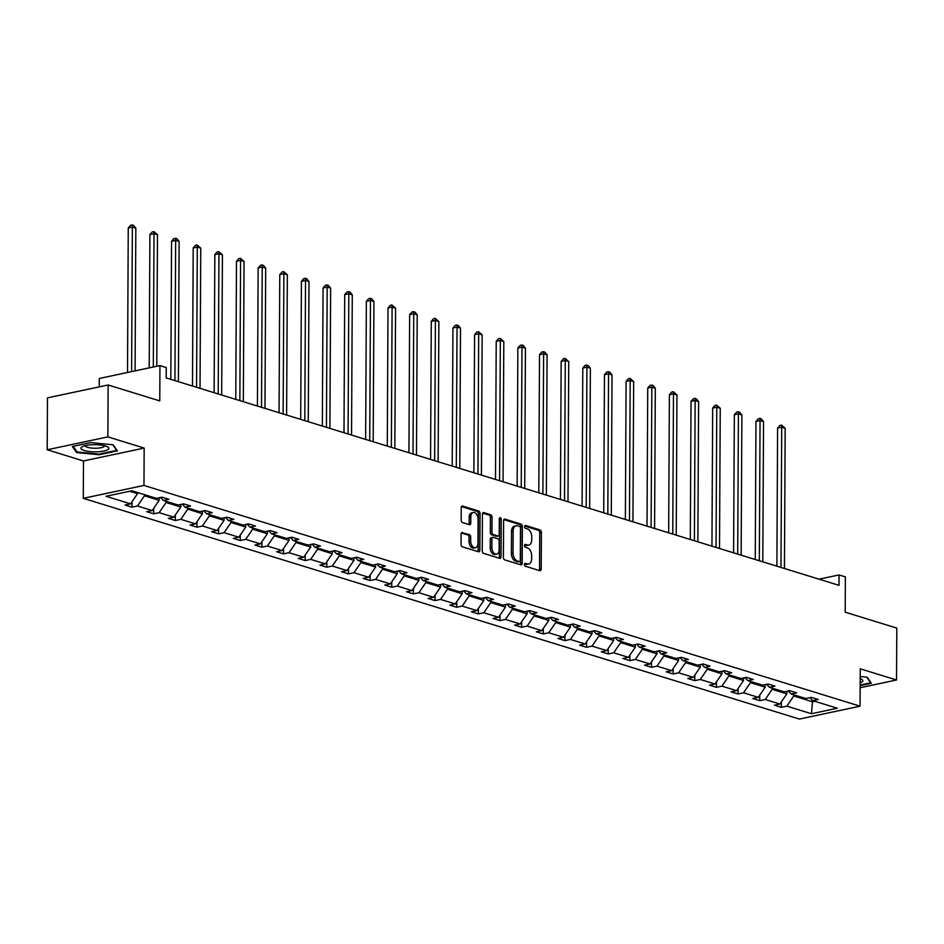 <?xml version="1.0" encoding="UTF-8"?>
<svg xmlns="http://www.w3.org/2000/svg" width="944" height="944" viewBox="0 0 944 944"><rect width="100%" height="100%" fill="white"/><g stroke="black" fill="none" stroke-linecap="round" stroke-linejoin="round"><path stroke-width="1.42" d="M524.404 564.512A1.475 0.92 78 0 0 525.348 566.235L539.826 570.695A2.112 1.322 78 0 0 540.275 570.719A2.112 1.322 78 0 0 541.195 569.079L541.384 532.392A2.112 1.322 78 0 0 540.039 529.938L525.572 525.478A1.475 0.92 78 0 0 525.548 528.333L527.425 528.911A6.75 4.224 78 0 1 531.743 536.77L531.732 539.826A6.75 4.224 78 0 1 528.77 545.089A6.75 4.224 78 0 1 527.342 545.007L525.466 544.428A1.475 0.92 78 0 0 525.454 547.284L527.33 547.862A6.75 4.224 78 0 1 531.649 555.721L531.637 558.789A6.75 4.224 78 0 1 528.675 564.04A6.75 4.224 78 0 1 527.236 563.957L525.371 563.379A1.475 0.92 78 0 0 524.404 564.512M860.149 687.728L896.529 679.999L896.8 628.09L845.187 612.184L845.376 576.89L839.063 574.943L819.085 579.179M47.2 449.769L83.485 460.955L144.161 448.07L107.876 436.883L47.2 449.769L47.471 397.861L108.147 384.987L159.772 400.893L159.949 365.599L99.273 378.473L99.226 386.875M107.876 436.883L108.147 384.987M462.477 532.463A2.112 1.322 78 0 0 462.029 532.44A2.112 1.322 78 0 0 461.097 534.08L461.05 544.369A2.112 1.322 78 0 0 462.395 546.836L478.466 551.78A2.112 1.322 78 0 0 478.915 551.803A2.112 1.322 78 0 0 479.847 550.163L480.036 513.489A2.112 1.322 78 0 0 478.679 511.023L462.607 506.067A2.112 1.322 78 0 0 462.159 506.043A2.112 1.322 78 0 0 461.238 507.695L461.179 520.12A2.112 1.322 78 0 0 462.525 522.575L469.404 524.699A2.112 1.322 78 0 0 469.852 524.722A2.112 1.322 78 0 0 470.773 523.082L470.808 516.911A5.64 3.528 78 0 1 473.274 512.521A5.64 3.528 78 0 1 478.089 519.165L477.971 543.307A5.64 3.528 78 0 1 475.493 547.709A5.64 3.528 78 0 1 470.678 541.065L470.702 537.042A2.112 1.322 78 0 0 469.357 534.587L461.628 532.64M159.949 365.599L166.262 367.546L166.215 377.93L839.004 585.327L839.063 574.943M144.161 448.07L143.972 485.44L860.055 706.183L799.367 719.068L83.284 498.326L143.972 485.44M896.529 679.999L860.244 668.812L860.055 706.183M503.4 557.432A2.112 1.322 78 0 0 504.757 559.886L520.828 564.842A2.112 1.322 78 0 0 521.277 564.866A2.112 1.322 78 0 0 522.197 563.226L522.386 526.54A2.112 1.322 78 0 0 521.041 524.085L504.969 519.129A2.112 1.322 78 0 0 504.521 519.106A2.112 1.322 78 0 0 503.6 520.746L503.4 557.432M499.647 558.317L483.576 553.361A2.112 1.322 78 0 1 482.231 550.907L482.419 514.22A2.112 1.322 78 0 1 483.34 512.58A2.112 1.322 78 0 1 483.788 512.604L490.668 514.716A2.112 1.322 78 0 1 492.025 517.182L491.942 532.05A2.112 1.322 78 0 0 493.287 534.516L497.854 535.921A2.112 1.322 78 0 0 498.302 535.944A2.112 1.322 78 0 0 499.223 534.304L499.305 518.811A1.475 0.92 78 0 1 501.217 519.401L501.016 556.7A2.112 1.322 78 0 1 500.096 558.341A2.112 1.322 78 0 1 499.647 558.317M131.924 490.786L156.48 498.349L161.979 497.181L168.917 499.329L163.418 500.485L178.133 505.028L183.62 503.86L190.558 505.996L185.071 507.164L199.774 511.695L205.273 510.527L212.199 512.675L206.712 513.831L221.415 518.374L226.914 517.206L233.852 519.342L228.354 520.51L243.068 525.041L248.555 523.873L255.494 526.009L249.995 527.177L264.709 531.708L270.196 530.552L277.135 532.687L271.648 533.856L286.351 538.387L291.849 537.219L298.788 539.354L293.289 540.523L307.992 545.054L313.491 543.897L320.429 546.033L314.93 547.201L329.645 551.733L335.132 550.564L342.07 552.7L336.583 553.868L351.286 558.4L356.785 557.231L363.723 559.379L358.224 560.547L372.927 565.078L378.426 563.91L385.364 566.046L379.866 567.214L394.58 571.745L400.067 570.577L407.006 572.725L401.519 573.881L416.221 578.424L421.72 577.256L428.647 579.392L423.16 580.56L437.863 585.091L443.361 583.923L450.3 586.071L444.801 587.227L459.516 591.77L465.003 590.602L471.941 592.738L466.454 593.906L481.157 598.437L486.644 597.269L493.582 599.405L488.095 600.573L502.798 605.104L508.297 603.948L515.235 606.083L509.736 607.252L524.451 611.783L529.938 610.615L536.876 612.75L531.378 613.919L546.092 618.45L551.579 617.293L558.518 619.429L553.031 620.597L567.733 625.129L573.232 623.96L580.171 626.096L574.672 627.264L589.375 631.796L594.873 630.627L601.812 632.775L596.313 633.943L611.028 638.474L616.515 637.306L623.453 639.442L617.966 640.61L632.669 645.141L638.168 643.973L645.106 646.121L639.607 647.277L654.31 651.82L659.809 650.652L666.747 652.788L661.248 653.956L675.963 658.487L681.45 657.319L688.388 659.467L682.901 660.623L697.604 665.166L703.103 663.998L710.03 666.134L704.543 667.302L719.245 671.833L724.744 670.665L731.683 672.801L726.184 673.969L740.898 678.5L746.385 677.344L753.324 679.479L747.837 680.648L762.54 685.179L768.027 684.011L774.965 686.146L769.478 687.315L784.181 691.846L789.68 690.689L796.618 692.825L791.119 693.993L805.834 698.525L811.321 697.356L818.259 699.492L812.76 700.66L837.328 708.236L811.415 713.735L786.848 706.159L781.361 707.327L774.422 705.192L779.921 704.023L765.206 699.492L759.719 700.66L752.781 698.513L758.268 697.345L743.565 692.813L738.066 693.982L731.128 691.846L736.627 690.678L721.924 686.146L716.425 687.315L709.487 685.167L714.986 684.011L700.271 679.468L694.784 680.636L687.846 678.5L693.333 677.332L678.63 672.801L673.131 673.969L666.193 671.821L671.691 670.665L656.989 666.122L651.49 667.29L644.551 665.154L650.05 663.986L635.336 659.455L629.849 660.623L622.91 658.487L628.397 657.319L613.694 652.788L608.196 653.944L601.269 651.808L606.756 650.64L592.053 646.109L586.554 647.277L579.616 645.141L585.115 643.973L570.4 639.442L564.913 640.598L557.975 638.463L563.474 637.294L548.759 632.763L543.272 633.931L536.334 631.796L541.821 630.627L527.118 626.096L521.619 627.264L514.681 625.117L520.179 623.949L505.477 619.417L499.978 620.586L493.039 618.45L498.538 617.282L483.824 612.75L478.337 613.919L471.398 611.771L476.885 610.615L462.182 606.072L456.684 607.24L449.745 605.104L455.244 603.936L440.541 599.405L435.042 600.573L428.104 598.425L433.603 597.269L418.888 592.726L413.401 593.894L406.463 591.758L411.95 590.59L397.247 586.059L391.748 587.227L384.81 585.091L390.309 583.923L375.606 579.392L370.107 580.548L363.169 578.412L368.667 577.244L353.953 572.713L348.466 573.881L341.527 571.745L347.014 570.577L332.312 566.046L326.813 567.202L319.886 565.067L325.373 563.898L310.67 559.367L305.172 560.535L298.233 558.4L303.732 557.231L289.017 552.7L283.53 553.868L276.592 551.721L282.091 550.553L267.376 546.021L261.889 547.19L254.951 545.054L260.438 543.886L245.735 539.354L240.236 540.523L233.298 538.375L238.797 537.219L224.094 532.676L218.595 533.844L211.657 531.708L217.155 530.54L202.441 526.009L196.954 527.177L190.015 525.029L195.502 523.873L180.8 519.33L175.301 520.498L168.362 518.362L173.861 517.194L159.158 512.663L153.66 513.831L146.721 511.695L152.22 510.527L137.505 505.996L132.018 507.152L125.08 505.016L130.567 503.848L106.011 496.284L131.924 490.786M159.158 497.783L159.147 500.344L144.444 495.812L144.444 494.644M144.444 495.812L137.505 505.996M159.147 500.344L152.22 510.527M160.586 497.476L163.418 500.485M180.811 504.45L180.8 507.011L166.085 502.479L166.097 501.311M166.085 502.479L159.158 512.663M180.8 507.011L173.861 517.194M182.227 504.155L185.071 507.164M202.453 511.129L202.441 513.689L187.738 509.158L187.738 507.99M187.738 509.158L180.8 519.33M202.441 513.689L195.502 523.873M203.869 510.822L206.712 513.831M224.094 517.796L224.082 520.356L209.379 515.825L209.379 514.657M209.379 515.825L202.441 526.009M224.082 520.356L217.155 530.54M225.522 517.501L228.354 520.51M245.747 524.475L245.735 527.035L231.02 522.492L231.032 521.336M231.02 522.492L224.094 532.676M245.735 527.035L238.797 537.219M247.163 524.168L249.995 527.177M267.388 531.142L267.376 533.702L252.662 529.171L252.673 528.003M252.662 529.171L245.735 539.354M267.376 533.702L260.438 543.886M268.804 530.847L271.648 533.856M289.029 537.82L289.017 540.381L274.315 535.838L274.315 534.682M274.315 535.838L267.376 546.021M289.017 540.381L282.091 550.553M290.457 537.514L293.289 540.523M310.682 544.487L310.659 547.048L295.956 542.517L295.968 541.349M295.956 542.517L289.017 552.7M310.659 547.048L303.732 557.231M312.098 544.192L314.93 547.201M332.323 551.166L332.312 553.715L317.597 549.184L317.609 548.016M317.597 549.184L310.67 559.367M332.312 553.715L325.373 563.898M333.739 550.859L336.583 553.868M353.965 557.833L353.953 560.394L339.25 555.863L339.25 554.694M339.25 555.863L332.312 566.046M353.953 560.394L347.014 570.577M355.392 557.538L358.224 560.547M375.606 564.512L375.594 567.061L360.891 562.53L360.891 561.361M360.891 562.53L353.953 572.713M375.594 567.061L368.667 577.244M377.034 564.205L379.866 567.214M397.259 571.179L397.247 573.74L382.532 569.208L382.544 568.04M382.532 569.208L375.606 579.392M397.247 573.74L390.309 583.923M398.675 570.872L401.519 573.881M418.9 577.846L418.888 580.407L404.185 575.875L404.185 574.707M404.185 575.875L397.247 586.059M418.888 580.407L411.95 590.59M420.328 577.551L423.16 580.56M440.541 584.525L440.529 587.085L425.827 582.554L425.827 581.386M425.827 582.554L418.888 592.726M440.529 587.085L433.603 597.269M441.969 584.218L444.801 587.227M462.194 591.192L462.182 593.752L447.468 589.221L447.48 588.053M447.468 589.221L440.541 599.405M462.182 593.752L455.244 603.936M463.61 590.897L466.454 593.906M483.835 597.871L483.824 600.431L469.109 595.888L469.121 594.732M469.109 595.888L462.182 606.072M483.824 600.431L476.885 610.615M485.251 597.564L488.095 600.573M505.477 604.538L505.465 607.098L490.762 602.567L490.762 601.399M490.762 602.567L483.824 612.75M505.465 607.098L498.538 617.282M506.904 604.243L509.736 607.252M527.13 611.216L527.106 613.777L512.403 609.234L512.415 608.078M512.403 609.234L505.477 619.417M527.106 613.777L520.179 623.949M528.546 610.91L531.378 613.919M548.771 617.883L548.759 620.444L534.044 615.913L534.056 614.745M534.044 615.913L527.118 626.096M548.759 620.444L541.821 630.627M550.187 617.588L553.031 620.597M570.412 624.562L570.4 627.111L555.697 622.58L555.697 621.412M555.697 622.58L548.759 632.763M570.4 627.111L563.474 637.294M571.84 624.255L574.672 627.264M592.065 631.229L592.041 633.79L577.339 629.259L577.35 628.09M577.339 629.259L570.4 639.442M592.041 633.79L585.115 643.973M593.481 630.934L596.313 633.943M613.706 637.908L613.694 640.457L598.98 635.926L598.992 634.757M598.98 635.926L592.053 646.109M613.694 640.457L606.756 650.64M615.122 637.601L617.966 640.61M635.347 644.575L635.336 647.136L620.633 642.604L620.633 641.436M620.633 642.604L613.694 652.788M635.336 647.136L628.397 657.319M636.775 644.268L639.607 647.277M656.989 651.242L656.977 653.803L642.274 649.271L642.274 648.103M642.274 649.271L635.336 659.455M656.977 653.803L650.05 663.986M658.416 650.947L661.248 653.956M678.642 657.921L678.63 660.481L663.915 655.95L663.927 654.782M663.915 655.95L656.989 666.122M678.63 660.481L671.691 670.665M680.058 657.614L682.901 660.623M700.283 664.588L700.271 667.148L685.568 662.617L685.568 661.449M685.568 662.617L678.63 672.801M700.271 667.148L693.333 677.332M701.699 664.293L704.543 667.302M721.924 671.267L721.912 673.827L707.209 669.284L707.209 668.128M707.209 669.284L700.271 679.468M721.912 673.827L714.986 684.011M723.352 670.96L726.184 673.969M743.577 677.934L743.565 680.494L728.851 675.963L728.862 674.795M728.851 675.963L721.924 686.146M743.565 680.494L736.627 690.678M744.993 677.639L747.837 680.648M765.218 684.612L765.206 687.173L750.492 682.63L750.504 681.474M750.492 682.63L743.565 692.813M765.206 687.173L758.268 697.345M766.634 684.306L769.478 687.315M786.859 691.279L786.848 693.84L772.145 689.309L772.145 688.141M772.145 689.309L765.206 699.492M786.848 693.84L779.921 704.023M788.287 690.984L791.119 693.993M812.524 700.401L812.513 701.758L793.786 695.976L793.798 694.808M793.786 695.976L786.848 706.159M811.415 713.735L812.513 701.758L814.766 701.274M83.485 460.955L83.284 498.326M129.682 491.258L137.505 493.665L137.505 492.508M809.928 697.651L812.76 700.66M137.505 493.665L130.567 503.848M781.384 701.864L781.361 707.327M759.743 695.185L759.719 700.66M738.102 688.518L738.066 693.982M716.449 681.839L716.425 687.315M694.808 675.172L694.784 680.636M673.166 668.494L673.131 673.969M651.513 661.827L651.49 667.29M629.872 655.16L629.849 660.623M608.231 648.481L608.196 653.944M586.59 641.814L586.554 647.277M564.937 635.135L564.913 640.598M543.296 628.468L543.272 633.931M521.654 621.789L521.619 627.264M500.001 615.122L499.978 620.586M478.36 608.443L478.337 613.919M456.719 601.776L456.684 607.24M435.066 595.098L435.042 600.573M413.425 588.431L413.401 593.894M391.784 581.764L391.748 587.227M370.142 575.085L370.107 580.548M348.489 568.418L348.466 573.881M326.848 561.739L326.813 567.202M305.207 555.072L305.172 560.535M283.554 548.393L283.53 553.868M261.913 541.726L261.889 547.19M240.272 535.047L240.236 540.523M218.619 528.38L218.595 533.844M196.977 521.702L196.954 527.177M175.336 515.035L175.301 520.498M153.683 508.368L153.66 513.831M132.042 501.689L132.018 507.152M860.161 685.663L871.371 683.279L867.123 677.214L860.208 676.541M99.132 454.737L117.41 450.866L113.162 444.801L90.636 442.606L72.358 446.488L76.606 452.554L99.132 454.737L99.144 454.111M524.486 563.969L525.596 564.311A6.75 4.224 78 0 0 527.035 564.394L528.675 564.04M528.77 545.089L527.13 545.431A6.75 4.224 78 0 1 525.702 545.361L524.593 545.018M539.295 570.53A2.112 1.322 78 0 0 539.555 569.433L539.744 532.746A2.112 1.322 78 0 0 538.399 530.292L524.687 526.056M520.297 564.677A2.112 1.322 78 0 0 520.557 563.568L520.746 526.894A2.112 1.322 78 0 0 519.401 524.427L503.86 519.637M519.342 561.527A1.475 0.92 78 0 0 520.297 560.394L520.474 528.192A1.475 0.92 78 0 0 519.53 526.469L517.548 525.867A6.75 4.224 78 0 0 516.12 525.784A6.75 4.224 78 0 0 513.158 531.047L513.04 553.054A6.75 4.224 78 0 0 517.371 560.913L519.342 561.527L517.701 561.869A1.475 0.92 78 0 0 518.291 561.751M516.12 525.784L514.48 526.138A6.75 4.224 78 0 0 511.518 531.389L513.158 531.047M517.701 561.869L515.731 561.267A6.75 4.224 78 0 1 511.4 553.396L511.518 531.389M482.679 513.111L489.027 515.07L490.668 514.716M497.063 536.086A2.112 1.322 78 0 1 496.662 536.286A2.112 1.322 78 0 1 496.214 536.263L491.647 534.859A2.112 1.322 78 0 1 490.302 532.404L490.384 517.524A2.112 1.322 78 0 0 489.027 515.07M499.116 558.152A2.112 1.322 78 0 0 499.376 557.043L499.577 519.743A1.475 0.92 78 0 0 499.317 518.681M491.859 547.496A5.64 3.528 78 0 0 496.674 554.128A5.64 3.528 78 0 0 499.152 549.738L499.187 541.231A2.112 1.322 78 0 0 497.842 538.776L493.275 537.36A2.112 1.322 78 0 0 492.827 537.337A2.112 1.322 78 0 0 491.907 538.989L491.859 547.496L490.219 547.839A5.64 3.528 78 0 0 495.034 554.482L496.674 554.128M491.635 537.714A2.112 1.322 78 0 0 491.187 537.691A2.112 1.322 78 0 0 490.266 539.331L491.907 538.989M490.219 547.839L490.266 539.331M475.493 547.709L473.853 548.051A5.64 3.528 78 0 1 469.038 541.419L469.062 537.384A2.112 1.322 78 0 0 467.717 534.929L461.356 532.971M473.274 512.521L471.646 512.875A5.64 3.528 78 0 0 469.168 517.265L470.808 516.911M468.873 524.534A2.112 1.322 78 0 0 469.133 523.424L469.168 517.265M477.947 551.626A2.112 1.322 78 0 0 478.207 550.517L478.396 513.831A2.112 1.322 78 0 0 477.039 511.377L461.498 506.586M76.617 451.208L76.606 452.554M784.44 568.5L785.184 428.293L781.715 427.219L777.608 428.092L776.888 566.176M777.608 428.092L779.897 425.449L781.538 425.107L781.715 427.219L780.971 567.438M781.538 425.107L785.184 428.293M762.799 561.833L763.531 421.614L760.062 420.552L755.967 421.413L755.247 559.509M755.967 421.413L758.244 418.782L759.885 418.428L760.062 420.552L759.33 560.76M759.885 418.428L761.277 418.853L763.531 421.614M741.158 555.155L741.89 414.947L738.42 413.873L734.326 414.746L733.594 552.83M734.326 414.746L736.603 412.103L738.243 411.761L738.42 413.873L737.689 554.093M738.243 411.761L739.636 412.186L741.89 414.947M860.173 682.831A13.959 3.587 -179.7 0 0 861.258 679.09A13.959 3.587 -179.7 0 0 860.196 678.642M866.734 677.178L870.675 682.795L860.161 685.025M97.362 451.798A13.959 3.587 -179.7 0 0 107.297 446.677A13.959 3.587 -179.7 0 0 92.406 444.718A13.959 3.587 -179.7 0 0 82.494 446.547A13.959 3.587 -179.7 0 0 83.65 450.335A13.959 3.587 -179.7 0 0 97.362 451.798M85.361 445.592A9.558 2.454 -179.7 0 0 85.338 445.757A9.558 2.454 -179.7 0 0 96.595 448.223A9.558 2.454 -179.7 0 0 104.454 445.851A9.558 2.454 -179.7 0 0 104.442 445.686M112.773 444.754L116.714 450.382L99.002 454.135L77.184 452.023L73.184 446.311M719.505 548.488L720.248 408.268L716.779 407.206L712.673 408.068L711.953 546.163M712.673 408.068L714.962 405.436L716.602 405.082L716.779 407.206L716.036 547.414M716.602 405.082L720.248 408.268M697.864 541.821L698.595 401.601L695.126 400.527L691.032 401.401L690.312 539.484M691.032 401.401L693.321 398.757L694.961 398.415L695.126 400.527L694.395 540.747M694.961 398.415L696.342 398.84L698.595 401.601M676.223 535.142L676.954 394.922L673.485 393.86L669.39 394.734L668.659 532.817M669.39 394.734L671.668 392.09L673.308 391.736L673.485 393.86L672.753 534.08M673.308 391.736L676.954 394.922M654.581 528.475L655.313 388.255L651.844 387.182L647.737 388.055L647.018 526.138M647.737 388.055L650.027 385.412L651.667 385.069L651.844 387.182L651.112 527.401M651.667 385.069L653.059 385.494L655.313 388.255M632.928 521.796L633.66 381.588L630.191 380.515L626.096 381.388L625.376 519.471M626.096 381.388L628.385 378.745L630.026 378.391L630.191 380.515L629.459 520.734M630.026 378.391L633.66 381.588M611.287 515.129L612.019 374.91L608.55 373.836L604.455 374.709L603.723 512.793M604.455 374.709L606.732 372.078L608.373 371.724L608.55 373.836L607.818 514.055M608.373 371.724L609.765 372.148L612.019 374.91M589.646 508.45L590.378 368.243L586.908 367.169L582.802 368.042L582.082 506.126M582.802 368.042L585.091 365.399L586.731 365.057L586.908 367.169L586.177 507.388M586.731 365.057L588.124 365.481L590.378 368.243M567.993 501.783L568.736 361.564L565.267 360.502L561.161 361.363L560.441 499.447M561.161 361.363L563.45 358.732L565.09 358.378L565.267 360.502L564.524 500.709M565.09 358.378L568.736 361.564M546.352 495.104L547.083 354.897L543.614 353.823L539.52 354.696L538.8 492.78M539.52 354.696L541.797 352.053L543.437 351.711L543.614 353.823L542.883 494.042M543.437 351.711L544.83 352.136L547.083 354.897M524.711 488.437L525.442 348.218L521.973 347.156L517.867 348.017L517.147 486.113M517.867 348.017L520.156 345.386L521.796 345.032L521.973 347.156L521.241 487.364M521.796 345.032L523.188 345.457L525.442 348.218M503.058 481.77L503.801 341.551L500.332 340.477L496.225 341.35L495.506 479.434M496.225 341.35L498.515 338.707L500.155 338.365L500.332 340.477L499.588 480.697M500.155 338.365L503.801 341.551M481.416 475.092L482.148 334.872L478.679 333.81L474.584 334.672L473.864 472.767M474.584 334.672L476.862 332.04L478.502 331.686L478.679 333.81L477.947 474.018M478.502 331.686L482.148 334.872M459.775 468.425L460.507 328.205L457.038 327.131L452.943 328.005L452.211 466.088M452.943 328.005L455.22 325.361L456.861 325.019L457.038 327.131L456.306 467.351M456.861 325.019L458.253 325.444L460.507 328.205M438.122 461.746L438.866 321.526L435.396 320.464L431.29 321.338L430.57 459.421M431.29 321.338L433.579 318.694L435.219 318.34L435.396 320.464L434.653 460.684M435.219 318.34L438.866 321.526M416.481 455.079L417.213 314.859L413.743 313.786L409.649 314.659L408.929 452.742M409.649 314.659L411.938 312.016L413.578 311.673L413.743 313.786L413.012 454.005M413.578 311.673L414.959 312.098L417.213 314.859M394.84 448.4L395.571 308.192L392.102 307.119L388.008 307.992L387.276 446.075M388.008 307.992L390.285 305.349L391.925 304.995L392.102 307.119L391.371 447.338M391.925 304.995L395.571 308.192M373.199 441.733L373.93 301.514L370.461 300.44L366.355 301.313L365.635 439.397M366.355 301.313L368.644 298.682L370.284 298.328L370.461 300.44L369.729 440.659M370.284 298.328L371.676 298.752L373.93 301.514M351.546 435.054L352.277 294.847L348.808 293.773L344.713 294.646L343.994 432.73M344.713 294.646L347.003 292.003L348.643 291.661L348.808 293.773L348.076 433.992M348.643 291.661L350.023 292.085L352.277 294.847M329.904 428.387L330.636 288.168L327.167 287.106L323.072 287.967L322.341 426.051M323.072 287.967L325.35 285.336L326.99 284.982L327.167 287.106L326.435 427.313M326.99 284.982L328.382 285.407L330.636 288.168M308.263 421.708L308.995 281.501L305.526 280.427L301.419 281.3L300.699 419.384M301.419 281.3L303.708 278.657L305.349 278.315L305.526 280.427L304.794 420.646M305.349 278.315L306.741 278.74L308.995 281.501M286.61 415.041L287.354 274.822L283.884 273.76L279.778 274.621L279.058 412.717M279.778 274.621L282.067 271.99L283.707 271.636L283.884 273.76L283.141 413.968M283.707 271.636L287.354 274.822M264.969 408.374L265.701 268.155L262.231 267.081L258.137 267.954L257.417 406.038M258.137 267.954L260.414 265.311L262.054 264.969L262.231 267.081L261.5 407.301M262.054 264.969L263.447 265.394L265.701 268.155M243.328 401.696L244.059 261.476L240.59 260.414L236.484 261.276L235.764 399.371M236.484 261.276L238.773 258.644L240.413 258.29L240.59 260.414L239.859 400.622M240.413 258.29L244.059 261.476M221.675 395.029L222.418 254.809L218.949 253.735L214.843 254.609L214.123 392.692M214.843 254.609L217.132 251.965L218.772 251.623L218.949 253.735L218.206 393.955M218.772 251.623L222.418 254.809M200.034 388.35L200.765 248.13L197.296 247.068L193.201 247.942L192.482 386.025M193.201 247.942L195.491 245.298L197.119 244.944L197.296 247.068L196.564 387.288M197.119 244.944L200.765 248.13M178.392 381.683L179.124 241.463L175.655 240.39L171.56 241.263L170.829 379.346M171.56 241.263L173.838 238.62L175.478 238.277L175.655 240.39L174.923 380.609M175.478 238.277L176.87 238.702L179.124 241.463M156.787 366.272L157.483 234.796L154.014 233.723L149.907 234.596L149.211 367.877M149.907 234.596L152.196 231.953L153.837 231.599L154.014 233.723L153.317 367.004M153.837 231.599L157.483 234.796M135.086 370.874L135.83 228.118L132.361 227.044L128.266 227.917L127.511 372.479M128.266 227.917L130.555 225.286L132.195 224.932L132.361 227.044L131.605 371.617M132.195 224.932L133.576 225.356L135.83 228.118M525.596 564.311L527.236 563.957M524.876 544.558L525.466 544.428M525.702 545.361L527.342 545.007M524.97 525.607L525.572 525.478M538.399 530.292L540.039 529.938M539.744 532.746L541.384 532.392M539.555 569.433L541.195 569.079M524.77 563.509L525.371 563.379M504.12 519.306L504.969 519.129M519.401 524.427L521.041 524.085M520.746 526.894L522.386 526.54M520.557 563.568L522.197 563.226M511.4 553.396L513.04 553.054M515.731 561.267L517.371 560.913M482.939 512.781L483.788 512.604M490.384 517.524L492.025 517.182M490.302 532.404L491.942 532.05M491.647 534.859L493.287 534.516M496.214 536.263L497.854 535.921M499.577 519.743L501.217 519.401M499.376 557.043L501.016 556.7M467.717 534.929L469.357 534.587M469.062 537.384L470.702 537.042M469.038 541.419L470.678 541.065M469.133 523.424L470.773 523.082M461.769 506.255L462.607 506.067M477.039 511.377L478.679 511.023M478.396 513.831L480.036 513.489M478.207 550.517L479.847 550.163M518.02 561.892L519.66 561.538M496.662 536.286L498.302 535.944M491.187 537.691L492.827 537.337"/></g></svg>

